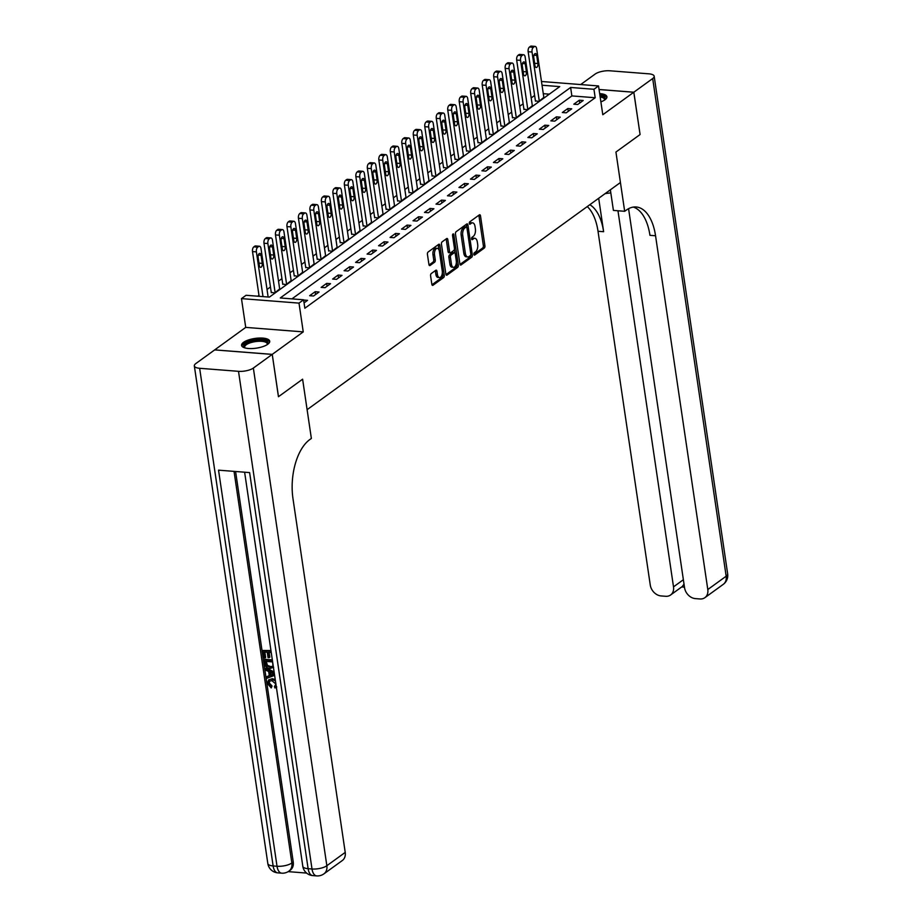<?xml version="1.0" encoding="UTF-8"?>
<svg xmlns="http://www.w3.org/2000/svg" width="922" height="922" viewBox="0 0 922 922"><rect width="100%" height="100%" fill="white"/><g stroke="black" fill="none" stroke-linecap="round" stroke-linejoin="round"><path stroke-width="1.38" d="M473.873 254.345A1.256 0.645 94.5 0 0 474.404 255.129A1.256 0.645 94.5 0 0 474.68 255.048L484.257 248.099A1.786 0.922 94.5 0 0 484.914 245.782L480.5 215.875A1.786 0.922 94.5 0 0 479.74 214.745A1.786 0.922 94.5 0 0 479.348 214.872L469.771 221.822A1.256 0.645 94.5 0 0 469.31 223.435A1.256 0.645 94.5 0 0 469.84 224.23A1.256 0.645 94.5 0 0 470.116 224.138L471.349 223.239A5.728 2.962 94.5 0 1 472.583 222.847A5.728 2.962 94.5 0 1 475.026 226.466L475.395 228.956A5.728 2.962 94.5 0 1 473.297 236.366L472.052 237.265A1.256 0.645 94.5 0 0 471.591 238.89A1.256 0.645 94.5 0 0 472.122 239.685A1.256 0.645 94.5 0 0 472.398 239.593L473.631 238.694A5.728 2.962 94.5 0 1 474.865 238.302A5.728 2.962 94.5 0 1 477.308 241.921L477.677 244.411A5.728 2.962 94.5 0 1 475.579 251.821L474.334 252.72A1.256 0.645 94.5 0 0 473.873 254.345M267.772 344.24A14.222 4.91 -8.4 0 0 269.72 341.221A14.222 4.91 -8.4 0 0 259.013 338.051A14.222 4.91 -8.4 0 0 243.523 342.35A14.222 4.91 -8.4 0 0 241.587 345.37A14.222 4.91 -8.4 0 0 252.282 348.551A14.222 4.91 -8.4 0 0 267.772 344.24M600.89 101.858A14.222 4.91 -8.4 0 0 604.993 99.772A14.222 4.91 -8.4 0 0 606.93 96.752A14.222 4.91 -8.4 0 0 599.669 93.606M431.254 273.557A1.786 0.922 94.5 0 0 430.597 275.874L431.842 284.264A1.786 0.922 94.5 0 0 432.602 285.394A1.786 0.922 94.5 0 0 432.983 285.267L443.632 277.557A1.786 0.922 94.5 0 0 444.289 275.24L439.875 245.333A1.786 0.922 94.5 0 0 439.103 244.203A1.786 0.922 94.5 0 0 438.722 244.33L428.085 252.04A1.786 0.922 94.5 0 0 427.428 254.357L428.926 264.487A1.786 0.922 94.5 0 0 429.687 265.617A1.786 0.922 94.5 0 0 430.067 265.501L434.619 262.194A1.786 0.922 94.5 0 0 435.276 259.877L434.539 254.852A4.783 2.478 94.5 0 1 437.328 248.329A4.783 2.478 94.5 0 1 439.368 251.36L442.272 271.045A4.783 2.478 94.5 0 1 439.483 277.568A4.783 2.478 94.5 0 1 437.443 274.549L436.959 271.264A1.786 0.922 94.5 0 0 436.198 270.134A1.786 0.922 94.5 0 0 435.818 270.261L431.254 273.557M628.573 208.683L684.55 587.729A10.937 8.563 -125.9 0 0 695.372 598.609L699.959 598.966A10.937 8.563 -125.9 0 0 704.881 597.675A10.937 8.563 -125.9 0 0 707.796 589.538L726.167 576.215L652.684 78.554L633.84 92.212L640.087 134.531L633.794 92.246L602.792 114.731L598.539 85.953L593.941 89.284L595.197 97.744L304.848 308.248L303.592 299.788L299.005 303.119L241.472 298.613L246.07 295.282L269.385 297.115L559.735 86.61L542.032 85.227M303.246 331.885L245.725 327.391L214.711 349.876L272.244 354.371L278.444 396.725L302.612 379.207L278.49 396.691L272.244 354.371L303.246 331.885L299.005 303.119M253.354 368.062L272.197 354.405L214.665 349.911L195.833 363.568A10.937 3.78 -8.4 0 0 194.335 365.896A10.937 3.78 -8.4 0 0 199.648 368.293L238.51 371.324A10.937 3.78 -8.4 0 0 253.354 368.062L326.849 865.723L345.22 852.401L292.977 498.618A45.581 23.615 94.5 0 1 309.7 439.644L311.359 438.446L302.612 379.207L307.107 409.679L620.425 182.521L615.931 152.049L624.678 211.299L626.326 210.101A45.581 23.615 -85.5 0 1 636.134 206.977A45.581 23.615 -85.5 0 1 655.554 235.767L707.796 589.538M640.052 134.566L615.931 152.049L640.087 134.531M459.894 263.934A1.786 0.922 94.5 0 0 460.654 265.063A1.786 0.922 94.5 0 0 461.035 264.937L471.684 257.226A1.786 0.922 94.5 0 0 472.341 254.91L467.915 225.003A1.786 0.922 94.5 0 0 467.154 223.873A1.786 0.922 94.5 0 0 466.774 223.988L456.125 231.71A1.786 0.922 94.5 0 0 455.468 234.027L459.894 263.934M457.658 267.392L447.009 275.102A1.786 0.922 94.5 0 1 446.628 275.229A1.786 0.922 94.5 0 1 445.868 274.099L441.454 244.192A1.786 0.922 94.5 0 1 442.111 241.875L446.663 238.568A1.786 0.922 94.5 0 1 447.043 238.452A1.786 0.922 94.5 0 1 447.804 239.582L449.602 251.706A1.786 0.922 94.5 0 0 450.362 252.835A1.786 0.922 94.5 0 0 450.743 252.72L453.762 250.53A1.786 0.922 94.5 0 0 454.419 248.214L452.564 235.583A1.256 0.645 94.5 0 1 453.29 233.877A1.256 0.645 94.5 0 1 453.82 234.672L458.315 265.075A1.786 0.922 94.5 0 1 457.658 267.392L456.102 267.265L445.994 274.595M633.794 92.246L599.069 89.538M595.197 97.744L571.87 95.923L291.94 298.878M579.327 100.198L573.818 104.198L577.702 104.497L583.211 100.498L579.327 100.198L579.742 103.022M567.837 108.519L562.328 112.519L566.212 112.83L571.732 108.831L567.837 108.519L568.263 111.343M556.358 116.852L550.849 120.851L554.733 121.151L560.242 117.152L556.358 116.852L556.773 119.676M544.867 125.173L539.358 129.172L543.242 129.483L548.763 125.484L544.867 125.173L545.282 127.997M533.389 133.506L527.868 137.505L531.764 137.804L537.272 133.805L533.389 133.506L533.803 136.329M521.898 141.827L516.389 145.826L520.273 146.137L525.782 142.138L521.898 141.827L522.313 144.65M510.419 150.159L504.899 154.158L508.794 154.458L514.303 150.459L510.419 150.159L510.834 152.983M498.929 158.48L493.42 162.479L497.304 162.791L502.813 158.791L498.929 158.48L499.344 161.304M487.45 166.813L481.929 170.812L485.813 171.112L491.334 167.113L487.45 166.813L487.865 169.636M475.959 175.134L470.451 179.133L474.334 179.433L479.843 175.445L475.959 175.134L476.374 177.958M464.469 183.466L458.96 187.466L462.844 187.765L468.364 183.766L464.469 183.466L464.895 186.279M452.99 191.788L447.481 195.787L451.365 196.086L456.874 192.099L452.99 191.788L453.405 194.611M441.5 200.12L435.991 204.119L439.875 204.419L445.395 200.42L441.5 200.12L441.915 202.932M430.021 208.441L424.5 212.44L428.396 212.74L433.905 208.752L430.021 208.441L430.436 211.265M418.53 216.774L413.021 220.773L416.905 221.073L422.414 217.073L418.53 216.774L418.945 219.586M407.051 225.095L401.531 229.094L405.426 229.394L410.935 225.406L407.051 225.095L407.466 227.918M395.561 233.427L390.052 237.427L393.936 237.726L399.445 233.727L395.561 233.427L395.976 236.239M384.071 241.748L378.562 245.748L382.446 246.047L387.966 242.06L384.071 241.748L384.497 244.572M372.592 250.081L367.083 254.08L370.967 254.38L376.476 250.381L372.592 250.081L373.007 252.893M361.101 258.402L355.592 262.401L359.476 262.701L364.997 258.713L361.101 258.402L361.528 261.226M349.622 266.735L344.102 270.734L347.997 271.033L353.506 267.034L349.622 266.735L350.037 269.547M338.132 275.056L332.623 279.055L336.507 279.354L342.016 275.367L338.132 275.056L338.547 277.879M326.653 283.388L321.133 287.387L325.028 287.687L330.537 283.688L326.653 283.388L327.068 286.2M315.163 291.709L309.654 295.708L313.538 296.008L319.047 292.02L315.163 291.709L315.578 294.533M304.053 302.889L307.568 300.342L303.638 300.065M534.61 95.462L531.199 97.939M523.131 103.794L519.708 106.272M511.641 112.115L508.229 114.593M500.162 120.448L496.739 122.926M488.672 128.769L485.249 131.247M477.193 137.101L473.77 139.579M465.702 145.422L462.279 147.9M454.223 153.755L450.8 156.233M442.733 162.076L439.31 164.554M431.242 170.409L427.831 172.887M419.764 178.73L416.341 181.208M408.273 187.062L404.85 189.54M396.794 195.383L393.371 197.861M385.304 203.716L381.881 206.194M373.825 212.037L370.402 214.515M362.334 220.37L358.912 222.847M350.844 228.691L347.433 231.168M339.365 237.023L335.942 239.501M327.875 245.344L324.463 247.822M316.396 253.677L312.973 256.155M304.905 261.998L301.482 264.476M293.427 270.33L290.004 272.808M281.936 278.651L278.513 281.129M270.457 286.984L267.034 289.462M258.967 295.305L257.734 296.204M549.328 94.159L543.277 93.687M535.405 100.821L538.828 101.455L543.83 97.421M523.927 109.153L527.349 109.787L532.351 105.753M512.436 117.474L515.859 118.108L520.861 114.074M500.946 125.807L504.38 126.441L509.382 122.407M489.467 134.128L492.89 134.762L497.892 130.728M477.976 142.461L481.411 143.094L486.401 139.061M466.497 150.782L469.92 151.415L474.922 147.382M455.007 159.114L458.441 159.748L463.432 155.714M443.528 167.435L446.951 168.069L451.953 164.035M432.038 175.768L435.461 176.402L440.462 172.368M420.547 184.089L423.982 184.723L428.984 180.689M409.068 192.421L412.491 193.055L417.493 189.022M397.578 200.742L401.012 201.376L406.003 197.343M386.099 209.075L389.522 209.709L394.524 205.675M374.609 217.396L378.043 218.03L383.033 213.996M363.13 225.729L366.553 226.363L371.554 222.329M351.639 234.05L355.062 234.684L360.064 230.65M340.16 242.382L343.583 243.016L348.585 238.971M328.67 250.703L332.093 251.337L337.095 247.303M317.18 259.036L320.614 259.67L325.616 255.625M305.701 267.357L309.124 267.991L314.125 263.957M294.21 275.678L297.645 276.323L302.635 272.278M282.731 284.011L286.154 284.644L291.156 280.611M271.241 292.332L274.675 292.977L279.666 288.932M245.725 327.391L241.472 298.613M593.941 89.284L570.626 87.463L280.276 297.956L303.592 299.788M541.479 81.493L598.539 85.953M571.87 95.923L570.626 87.463M303.684 300.042L304.099 302.854M474.865 238.302L473.309 238.187A5.728 2.962 94.5 0 0 472.087 238.579L473.631 238.694M472.583 222.847L471.027 222.732A5.728 2.962 94.5 0 0 469.805 223.124L471.349 223.239M473.885 254.38L482.702 247.983A1.786 0.922 94.5 0 0 483.358 245.667L478.944 215.76A1.786 0.922 94.5 0 0 478.818 215.252M466.693 227.135L466.359 224.876A1.786 0.922 94.5 0 0 466.232 224.38M460.02 264.43L470.128 257.1A1.786 0.922 94.5 0 0 470.785 254.783L472.341 254.91M470.347 255.613A1.256 0.645 94.5 0 0 470.808 253.988L466.924 227.746A1.256 0.645 94.5 0 0 466.394 226.95A1.256 0.645 94.5 0 0 466.129 227.031L464.815 227.988A5.728 2.962 94.5 0 0 462.717 235.398L465.368 253.343A5.728 2.962 94.5 0 0 467.8 256.95A5.728 2.962 94.5 0 0 469.033 256.558L470.347 255.613M465.091 226.95A1.256 0.645 94.5 0 0 464.838 226.824A1.256 0.645 94.5 0 0 464.573 226.916L466.129 227.031M467.8 256.95L466.255 256.835A5.728 2.962 94.5 0 1 463.812 253.216L461.161 235.271A5.728 2.962 94.5 0 1 463.259 227.861L464.573 226.916M450.362 252.835L448.807 252.72A1.786 0.922 94.5 0 1 448.046 251.591L446.248 239.455A1.786 0.922 94.5 0 0 446.121 238.959M454.419 249.147L455.007 253.101M456.367 262.297L456.759 264.948L458.315 265.075M451.457 264.291A4.783 2.478 94.5 0 0 453.497 267.322A4.783 2.478 94.5 0 0 456.286 260.799L455.261 253.861A1.786 0.922 94.5 0 0 454.5 252.732A1.786 0.922 94.5 0 0 454.108 252.847L451.089 255.037A1.786 0.922 94.5 0 0 450.432 257.353L451.457 264.291L449.901 264.176A4.783 2.478 94.5 0 0 451.941 267.196L453.497 267.322M453.301 252.789A1.786 0.922 94.5 0 0 452.944 252.605A1.786 0.922 94.5 0 0 452.552 252.732L454.108 252.847M449.901 264.176L448.876 257.238A1.786 0.922 94.5 0 1 449.533 254.921L452.552 252.732M456.102 267.265A1.786 0.922 94.5 0 0 456.759 264.948M439.483 277.568L437.927 277.441A4.783 2.478 94.5 0 1 435.887 274.422L435.403 271.137A1.786 0.922 94.5 0 0 435.276 270.642M437.328 248.329L435.772 248.214A4.783 2.478 94.5 0 0 432.983 254.737L434.539 254.852M429.053 264.994L433.063 262.079A1.786 0.922 94.5 0 0 433.72 259.762L432.983 254.737M439.033 250.035L438.319 245.217A1.786 0.922 94.5 0 0 438.192 244.71M431.969 284.76L442.076 277.43A1.786 0.922 94.5 0 0 442.733 275.125L442.353 272.555M539.289 101.132L532.04 52.035A3.642 1.89 94.5 0 1 533.377 47.322L534.299 46.653A3.642 1.89 94.5 0 1 535.083 46.4A3.642 1.89 94.5 0 1 536.639 48.705L543.888 97.801M535.463 101.201L528.156 51.736A3.642 1.89 -85.5 0 1 529.493 47.01L530.415 46.354A3.642 1.89 -85.5 0 1 531.199 46.1L535.083 46.4M533.769 57.533L534.967 65.658A2.916 1.51 94.5 0 0 536.212 67.502A2.916 1.51 94.5 0 0 537.906 63.526L536.708 55.401A2.916 1.51 94.5 0 0 535.463 53.557A2.916 1.51 94.5 0 0 533.769 57.533M527.81 109.453L520.561 60.368A3.642 1.89 94.5 0 1 521.898 55.643L522.82 54.986A3.642 1.89 94.5 0 1 523.604 54.732A3.642 1.89 94.5 0 1 525.148 57.037L532.397 106.122M523.973 109.522L516.677 60.057A3.642 1.89 -85.5 0 1 518.014 55.343L518.925 54.675A3.642 1.89 -85.5 0 1 519.708 54.421L523.604 54.732M522.29 65.854L523.489 73.979A2.916 1.51 94.5 0 0 524.733 75.823A2.916 1.51 94.5 0 0 526.427 71.847L525.229 63.722A2.916 1.51 94.5 0 0 523.984 61.889A2.916 1.51 94.5 0 0 522.29 65.854M516.32 117.786L509.071 68.689A3.642 1.89 94.5 0 1 510.408 63.975L511.33 63.307A3.642 1.89 94.5 0 1 512.113 63.053A3.642 1.89 94.5 0 1 513.669 65.358L520.918 114.455M512.494 117.855L505.187 68.389A3.642 1.89 -85.5 0 1 506.524 63.664L507.446 63.007A3.642 1.89 -85.5 0 1 508.229 62.754L512.113 63.053M510.8 74.186L511.998 82.312A2.916 1.51 94.5 0 0 513.243 84.156A2.916 1.51 94.5 0 0 514.937 80.179L513.738 72.054A2.916 1.51 94.5 0 0 512.494 70.21A2.916 1.51 94.5 0 0 510.8 74.186M504.841 126.107L497.592 77.022A3.642 1.89 94.5 0 1 498.929 72.296L499.839 71.639A3.642 1.89 94.5 0 1 500.634 71.386A3.642 1.89 94.5 0 1 502.179 73.691L509.428 122.776M501.003 126.176L493.696 76.71A3.642 1.89 -85.5 0 1 495.045 71.997L495.955 71.328A3.642 1.89 -85.5 0 1 496.739 71.075L500.634 71.386M499.321 82.507L500.519 90.633A2.916 1.51 94.5 0 0 501.752 92.477A2.916 1.51 94.5 0 0 503.458 88.5L502.26 80.375A2.916 1.51 94.5 0 0 501.015 78.543A2.916 1.51 94.5 0 0 499.321 82.507M493.351 134.439L486.101 85.343A3.642 1.89 94.5 0 1 487.438 80.629L488.36 79.96A3.642 1.89 94.5 0 1 489.144 79.707A3.642 1.89 94.5 0 1 490.7 82.012L497.949 131.108M489.524 134.508L482.218 85.043A3.642 1.89 -85.5 0 1 483.554 80.318L484.476 79.661A3.642 1.89 -85.5 0 1 485.26 79.407L489.144 79.707M487.83 90.84L489.029 98.965A2.916 1.51 94.5 0 0 490.274 100.809A2.916 1.51 94.5 0 0 491.968 96.833L490.769 88.708A2.916 1.51 94.5 0 0 489.524 86.864A2.916 1.51 94.5 0 0 487.83 90.84M599.98 95.75A12.309 4.253 171.6 0 1 604.648 100.014M604.325 100.221A11.398 3.93 -8.4 0 0 604.463 99.357A11.398 3.93 -8.4 0 0 600.164 97.006M606.86 97.559A14.13 4.875 -8.4 0 0 599.876 95.001M244.71 347.836A12.309 4.253 171.6 0 1 243.662 346.188A12.309 4.253 171.6 0 1 255.97 340.345A12.309 4.253 171.6 0 1 268.037 343.111A12.309 4.253 171.6 0 1 267.438 344.482M267.115 344.69A11.398 3.93 -8.4 0 0 267.265 344.079A11.398 3.93 -8.4 0 0 267.253 343.837A11.398 3.93 -8.4 0 0 255.74 341.555A11.398 3.93 -8.4 0 0 244.687 346.926A11.398 3.93 -8.4 0 0 244.699 347.168A11.398 3.93 -8.4 0 0 245.079 347.94M269.65 342.039A14.13 4.875 -8.4 0 0 255.14 339.826A14.13 4.875 -8.4 0 0 241.887 346.13M605.039 193.678A20.515 7.076 171.6 0 1 610.825 192.929M624.678 211.299L613.407 210.412L610.364 189.817M617.971 210.769L673.509 586.865A10.937 8.563 -125.9 0 1 670.605 594.99A10.937 8.563 -125.9 0 1 665.684 596.292L661.097 595.935A10.937 8.563 -125.9 0 1 650.264 585.044L598.021 231.272A45.581 23.615 -85.5 0 0 587.256 206.563M589.803 204.719A45.581 23.615 -85.5 0 1 603.622 231.699L598.689 198.288M652.684 78.554A10.937 3.78 -8.4 0 0 654.171 76.226A10.937 3.78 -8.4 0 0 648.869 73.829L609.995 70.798A10.937 3.78 -8.4 0 0 595.151 74.06L580.676 84.559M633.84 92.212L599.058 89.492M633.31 207.081A45.581 23.615 -85.5 0 1 649.952 235.329L655.554 235.767M670.605 594.99L682.326 586.496L683.79 584.444M269.743 680.909L269.293 682.972L272.048 686.003L271.218 687.939L267.495 683.548L268.59 679.917L272.393 678.696L275.24 679.629M268.59 679.917L272.393 678.696M276.358 687.19L274.929 687.973L274.433 686.521L275.643 685.83M274.618 675.353L266.838 678.292L266.619 676.771L269.316 675.838L268.671 671.504L265.628 670.133L265.409 668.611L266.147 668.081L274.099 671.896M266.619 676.771L269.27 675.572M272.094 658.273L271.195 652.546L268.325 652.315L269.109 657.663L268.037 657.57L267.242 652.234L264.015 651.981L264.902 657.974L263.83 657.893L262.735 650.471L270.941 650.517M269.143 652.384L269.846 657.121L269.109 657.663M264.845 652.05L265.64 657.444L264.902 657.974M235.583 471.488L293.242 861.989A10.937 8.563 54.1 0 1 290.338 870.114L288.955 871.117A10.937 8.563 -125.9 0 0 291.859 862.992L293.242 861.989M288.171 871.636L306.6 873.076M273.638 667.251L270.054 668.542C267.08 668.323 265.271 666.641 264.649 663.483L264.118 659.841L264.845 659.311L272.336 659.898M345.22 852.401A10.937 8.563 54.1 0 1 342.316 860.526L323.933 873.849A10.937 8.563 -125.9 0 0 326.849 865.723A10.937 3.78 171.6 0 1 312.005 868.997L238.51 371.324M244.618 472.202L302.808 866.288A10.937 3.78 171.6 0 0 308.121 868.685A10.937 5.67 94.5 0 0 312.777 875.6L316.661 875.9A10.937 5.67 -85.5 0 1 312.005 868.997L308.121 868.685L249.62 472.594L218.537 470.162L277.026 866.254L273.131 865.954A10.937 3.78 171.6 0 1 267.829 863.557L194.335 365.896M262.735 650.471L271.033 651.116M264.118 659.841L272.416 660.486M265.398 661.362L266.723 665.903L269.869 667.113L272.197 666.687L272.935 665.638L272.578 661.915L265.398 661.362M266.228 661.42L267.461 665.373L270.607 666.583L272.555 666.376M265.709 663.448L266.446 662.918M266.723 665.903L267.461 665.373M269.869 667.113L270.607 666.583M265.409 668.611L274.249 672.853M272.555 673.267L269.812 672.023L270.33 675.492L274.376 674.097L272.555 673.267M270.688 672.415L271.056 674.962L273.972 673.959M270.33 675.492L271.056 674.962M275.321 686.129L274.433 686.521L275.978 684.112L271.875 680.655L269.328 681.139L268.556 683.502L269.293 682.972M268.556 683.502L271.31 686.533L272.048 686.003M271.656 679.226L275.436 680.92M271.31 686.533L271.218 687.939M481.872 142.76L474.623 93.675A3.642 1.89 94.5 0 1 475.959 88.95L476.87 88.281A3.642 1.89 94.5 0 1 477.654 88.039A3.642 1.89 94.5 0 1 479.21 90.344L486.459 139.429M478.034 142.829L470.727 93.364A3.642 1.89 -85.5 0 1 472.064 88.65L472.986 87.982A3.642 1.89 -85.5 0 1 473.77 87.728L477.654 88.039M476.34 99.161L477.55 107.286A2.916 1.51 94.5 0 0 478.783 109.13A2.916 1.51 94.5 0 0 480.489 105.154L479.29 97.029A2.916 1.51 94.5 0 0 478.045 95.197A2.916 1.51 94.5 0 0 476.34 99.161M470.381 151.081L463.132 101.996A3.642 1.89 94.5 0 1 464.469 97.283L465.391 96.614A3.642 1.89 94.5 0 1 466.175 96.361A3.642 1.89 94.5 0 1 467.731 98.666L474.98 147.75M466.555 151.162L459.248 101.697A3.642 1.89 -85.5 0 1 460.585 96.971L461.507 96.314A3.642 1.89 -85.5 0 1 462.291 96.061L466.175 96.361M464.861 107.494L466.059 115.619A2.916 1.51 94.5 0 0 467.304 117.463A2.916 1.51 94.5 0 0 468.998 113.487L467.8 105.362A2.916 1.51 94.5 0 0 466.555 103.518A2.916 1.51 94.5 0 0 464.861 107.494M458.891 159.414L451.642 110.329A3.642 1.89 94.5 0 1 452.99 105.604L453.901 104.935A3.642 1.89 94.5 0 1 454.684 104.693A3.642 1.89 94.5 0 1 456.24 106.998L463.489 156.083M455.065 159.483L447.758 110.018A3.642 1.89 -85.5 0 1 449.095 105.304L450.017 104.635A3.642 1.89 -85.5 0 1 450.8 104.382L454.684 104.693M453.37 115.815L454.569 123.94A2.916 1.51 94.5 0 0 455.814 125.784A2.916 1.51 94.5 0 0 457.519 121.808L456.309 113.683A2.916 1.51 94.5 0 0 455.076 111.85A2.916 1.51 94.5 0 0 453.37 115.815M447.412 167.735L440.163 118.65A3.642 1.89 94.5 0 1 441.5 113.936L442.422 113.268A3.642 1.89 94.5 0 1 443.205 113.014A3.642 1.89 94.5 0 1 444.761 115.319L451.999 164.404M443.574 167.804L436.279 118.35A3.642 1.89 -85.5 0 1 437.616 113.625L438.526 112.968A3.642 1.89 -85.5 0 1 439.31 112.715L443.205 113.014M441.892 124.147L443.09 132.272A2.916 1.51 94.5 0 0 444.335 134.116A2.916 1.51 94.5 0 0 446.029 130.14L444.83 122.015A2.916 1.51 94.5 0 0 443.586 120.171A2.916 1.51 94.5 0 0 441.892 124.147M435.922 176.067L428.672 126.982A3.642 1.89 94.5 0 1 430.009 122.257L430.931 121.589A3.642 1.89 94.5 0 1 431.715 121.347A3.642 1.89 94.5 0 1 433.271 123.652L440.52 172.737M432.095 176.137L424.788 126.671A3.642 1.89 -85.5 0 1 426.125 121.958L427.047 121.289A3.642 1.89 -85.5 0 1 427.831 121.036L431.715 121.347M430.401 132.468L431.6 140.593A2.916 1.51 94.5 0 0 432.844 142.437A2.916 1.51 94.5 0 0 434.539 138.461L433.34 130.336A2.916 1.51 94.5 0 0 432.095 128.504A2.916 1.51 94.5 0 0 430.401 132.468M424.443 184.388L417.193 135.304A3.642 1.89 94.5 0 1 418.53 130.59L419.452 129.921A3.642 1.89 94.5 0 1 420.236 129.668A3.642 1.89 94.5 0 1 421.78 131.973L429.03 181.058M420.605 184.458L413.31 135.004A3.642 1.89 -85.5 0 1 414.646 130.279L415.557 129.622A3.642 1.89 -85.5 0 1 416.341 129.368L420.236 129.668M418.922 140.801L420.121 148.926A2.916 1.51 94.5 0 0 421.366 150.77A2.916 1.51 94.5 0 0 423.06 146.794L421.861 138.669A2.916 1.51 94.5 0 0 420.616 136.825A2.916 1.51 94.5 0 0 418.922 140.801M412.952 192.721L405.703 143.636A3.642 1.89 94.5 0 1 407.04 138.911L407.962 138.242A3.642 1.89 94.5 0 1 408.746 138A3.642 1.89 94.5 0 1 410.302 140.305L417.551 189.39M409.126 192.79L401.819 143.325A3.642 1.89 -85.5 0 1 403.156 138.611L404.078 137.943A3.642 1.89 -85.5 0 1 404.862 137.689L408.746 138M407.432 149.122L408.63 157.247A2.916 1.51 94.5 0 0 409.875 159.091A2.916 1.51 94.5 0 0 411.569 155.115L410.371 146.99A2.916 1.51 94.5 0 0 409.126 145.146A2.916 1.51 94.5 0 0 407.432 149.122M401.473 201.042L394.224 151.957A3.642 1.89 94.5 0 1 395.561 147.243L396.472 146.575A3.642 1.89 94.5 0 1 397.255 146.321A3.642 1.89 94.5 0 1 398.811 148.626L406.06 197.711M397.636 201.111L390.329 151.657A3.642 1.89 -85.5 0 1 391.666 146.932L392.588 146.275A3.642 1.89 -85.5 0 1 393.371 146.022L397.255 146.321M395.941 157.455L397.152 165.58A2.916 1.51 94.5 0 0 398.385 167.424A2.916 1.51 94.5 0 0 400.09 163.448L398.892 155.322A2.916 1.51 94.5 0 0 397.647 153.478A2.916 1.51 94.5 0 0 395.941 157.455M389.983 209.375L382.734 160.29A3.642 1.89 94.5 0 1 384.071 155.564L384.993 154.896A3.642 1.89 94.5 0 1 385.776 154.654A3.642 1.89 94.5 0 1 387.332 156.959L394.581 206.044M386.157 209.444L378.85 159.979A3.642 1.89 -85.5 0 1 380.187 155.265L381.109 154.596A3.642 1.89 -85.5 0 1 381.892 154.343L385.776 154.654M384.462 165.776L385.661 173.901A2.916 1.51 94.5 0 0 386.906 175.745A2.916 1.51 94.5 0 0 388.6 171.769L387.401 163.643A2.916 1.51 94.5 0 0 386.157 161.799A2.916 1.51 94.5 0 0 384.462 165.776M378.493 217.696L371.255 168.611A3.642 1.89 94.5 0 1 372.592 163.897L373.502 163.229A3.642 1.89 94.5 0 1 374.286 162.975A3.642 1.89 94.5 0 1 375.842 165.28L383.091 214.365M374.666 217.765L367.359 168.311A3.642 1.89 -85.5 0 1 368.696 163.586L369.618 162.929A3.642 1.89 -85.5 0 1 370.402 162.675L374.286 162.975M372.972 174.108L374.171 182.233A2.916 1.51 94.5 0 0 375.415 184.077A2.916 1.51 94.5 0 0 377.121 180.101L375.911 171.976A2.916 1.51 94.5 0 0 374.678 170.132A2.916 1.51 94.5 0 0 372.972 174.108M367.014 226.028L359.764 176.943A3.642 1.89 94.5 0 1 361.101 172.218L362.023 171.55A3.642 1.89 94.5 0 1 362.807 171.308A3.642 1.89 94.5 0 1 364.363 173.613L371.612 222.698M363.176 226.097L355.88 176.632A3.642 1.89 -85.5 0 1 357.217 171.918L358.139 171.25A3.642 1.89 -85.5 0 1 358.923 170.996L362.807 171.308M361.493 182.429L362.692 190.554A2.916 1.51 94.5 0 0 363.936 192.398A2.916 1.51 94.5 0 0 365.631 188.422L364.432 180.297A2.916 1.51 94.5 0 0 363.187 178.453A2.916 1.51 94.5 0 0 361.493 182.429M355.523 234.349L348.274 185.264A3.642 1.89 94.5 0 1 349.611 180.551L350.533 179.882A3.642 1.89 94.5 0 1 351.317 179.629A3.642 1.89 94.5 0 1 352.872 181.934L360.122 231.019M351.697 234.419L344.39 184.965A3.642 1.89 -85.5 0 1 345.727 180.239L346.649 179.583A3.642 1.89 -85.5 0 1 347.433 179.329L351.317 179.629M350.003 190.762L351.201 198.887A2.916 1.51 94.5 0 0 352.446 200.731A2.916 1.51 94.5 0 0 354.14 196.755L352.942 188.63A2.916 1.51 94.5 0 0 351.708 186.786A2.916 1.51 94.5 0 0 350.003 190.762M344.044 242.682L336.795 193.597A3.642 1.89 94.5 0 1 338.132 188.872L339.054 188.203A3.642 1.89 94.5 0 1 339.838 187.961A3.642 1.89 94.5 0 1 341.382 190.266L348.631 239.351M340.206 242.751L332.911 193.286A3.642 1.89 -85.5 0 1 334.248 188.572L335.159 187.904A3.642 1.89 -85.5 0 1 335.942 187.65L339.838 187.961M338.524 199.083L339.722 207.208A2.916 1.51 94.5 0 0 340.967 209.052A2.916 1.51 94.5 0 0 342.661 205.076L341.463 196.951A2.916 1.51 94.5 0 0 340.218 195.107A2.916 1.51 94.5 0 0 338.524 199.083M332.554 251.003L325.305 201.918A3.642 1.89 94.5 0 1 326.642 197.204L327.564 196.536A3.642 1.89 94.5 0 1 328.347 196.282A3.642 1.89 94.5 0 1 329.903 198.587L337.152 247.672M328.728 251.072L321.421 201.618A3.642 1.89 -85.5 0 1 322.758 196.893L323.68 196.236A3.642 1.89 -85.5 0 1 324.463 195.983L328.347 196.282M327.033 207.415L328.232 215.541A2.916 1.51 94.5 0 0 329.477 217.385A2.916 1.51 94.5 0 0 331.171 213.408L329.972 205.283A2.916 1.51 94.5 0 0 328.728 203.439A2.916 1.51 94.5 0 0 327.033 207.415M321.075 259.336L313.826 210.251A3.642 1.89 94.5 0 1 315.163 205.525L316.073 204.857A3.642 1.89 94.5 0 1 316.868 204.615A3.642 1.89 94.5 0 1 318.413 206.92L325.662 256.005M317.237 259.405L309.93 209.939A3.642 1.89 -85.5 0 1 311.279 205.226L312.189 204.557A3.642 1.89 -85.5 0 1 312.973 204.304L316.868 204.615M315.555 215.736L316.753 223.862A2.916 1.51 94.5 0 0 317.986 225.706A2.916 1.51 94.5 0 0 319.692 221.729L318.493 213.604A2.916 1.51 94.5 0 0 317.249 211.76A2.916 1.51 94.5 0 0 315.555 215.736M309.585 267.657L302.335 218.572A3.642 1.89 94.5 0 1 303.672 213.858L304.594 213.189A3.642 1.89 94.5 0 1 305.378 212.936A3.642 1.89 94.5 0 1 306.934 215.241L314.183 264.326M305.758 267.726L298.451 218.272A3.642 1.89 -85.5 0 1 299.788 213.547L300.71 212.878A3.642 1.89 -85.5 0 1 301.494 212.636L305.378 212.936M304.064 224.069L305.263 232.194A2.916 1.51 94.5 0 0 306.507 234.038A2.916 1.51 94.5 0 0 308.202 230.062L307.003 221.937A2.916 1.51 94.5 0 0 305.758 220.093A2.916 1.51 94.5 0 0 304.064 224.069M298.106 275.989L290.856 226.893A3.642 1.89 94.5 0 1 292.193 222.179L293.104 221.511A3.642 1.89 94.5 0 1 293.888 221.268A3.642 1.89 94.5 0 1 295.443 223.562L302.693 272.658M294.268 276.058L286.961 226.593A3.642 1.89 -85.5 0 1 288.298 221.879L289.22 221.211A3.642 1.89 -85.5 0 1 290.004 220.957L293.888 221.268M292.574 232.39L293.784 240.515A2.916 1.51 94.5 0 0 295.017 242.359A2.916 1.51 94.5 0 0 296.723 238.383L295.524 230.258A2.916 1.51 94.5 0 0 294.279 228.414A2.916 1.51 94.5 0 0 292.574 232.39M286.615 284.31L279.366 235.225A3.642 1.89 94.5 0 1 280.703 230.512L281.625 229.843A3.642 1.89 94.5 0 1 282.409 229.59A3.642 1.89 94.5 0 1 283.964 231.895L291.214 280.98M282.789 284.379L275.482 234.926A3.642 1.89 -85.5 0 1 276.819 230.2L277.741 229.532A3.642 1.89 -85.5 0 1 278.525 229.29L282.409 229.59M281.095 240.723L282.293 248.848A2.916 1.51 94.5 0 0 283.538 250.692A2.916 1.51 94.5 0 0 285.232 246.716L284.034 238.591A2.916 1.51 94.5 0 0 282.789 236.747A2.916 1.51 94.5 0 0 281.095 240.723M275.125 292.643L267.876 243.546A3.642 1.89 94.5 0 1 269.224 238.833L270.134 238.164A3.642 1.89 94.5 0 1 270.918 237.922A3.642 1.89 94.5 0 1 272.474 240.216L279.723 289.312M271.299 292.712L263.992 243.247A3.642 1.89 -85.5 0 1 265.329 238.533L266.251 237.864A3.642 1.89 -85.5 0 1 267.034 237.611L270.918 237.922M269.604 249.044L270.803 257.169A2.916 1.51 94.5 0 0 272.048 259.013A2.916 1.51 94.5 0 0 273.753 255.037L272.543 246.912A2.916 1.51 94.5 0 0 271.31 245.068A2.916 1.51 94.5 0 0 269.604 249.044M263 296.607L256.397 251.879A3.642 1.89 94.5 0 1 257.734 247.165L258.656 246.497A3.642 1.89 94.5 0 1 259.439 246.243A3.642 1.89 94.5 0 1 260.995 248.548L268.141 297.011M259.117 296.308L252.513 251.579A3.642 1.89 -85.5 0 1 253.85 246.854L254.76 246.186A3.642 1.89 -85.5 0 1 255.544 245.944L259.439 246.243M258.125 257.376L259.324 265.501A2.916 1.51 94.5 0 0 260.569 267.345A2.916 1.51 94.5 0 0 262.263 263.369L261.064 255.244A2.916 1.51 94.5 0 0 259.82 253.4A2.916 1.51 94.5 0 0 258.125 257.376M478.944 215.76L480.5 215.875M483.358 245.667L484.914 245.782M482.702 247.983L484.257 248.099M466.359 224.876L467.915 225.003M470.128 257.1L471.684 257.226M460.285 264.879L461.035 264.937M463.259 227.861L464.815 227.988M461.161 235.271L462.717 235.398M463.812 253.216L465.368 253.343M446.271 275.044L447.009 275.102M446.248 239.455L447.804 239.582M448.046 251.591L449.602 251.706M452.633 234.58L453.82 234.672M449.533 254.921L451.089 255.037M448.876 257.238L450.432 257.353M435.403 271.137L436.959 271.264M435.887 274.422L437.443 274.549M433.72 259.762L435.276 259.877M433.063 262.079L434.619 262.194M429.318 265.444L430.067 265.501M438.319 245.217L439.875 245.333M442.733 275.125L444.289 275.24M442.076 277.43L443.632 277.557M432.245 285.209L432.983 285.267M532.04 52.035L528.156 51.736M534.299 46.653L530.415 46.354M533.377 47.322L529.493 47.01M533.953 55.182L536.708 55.401M534.622 63.272L537.906 63.526M520.561 60.368L516.677 60.057M522.82 54.986L518.925 54.675M521.898 55.643L518.014 55.343M522.474 63.514L525.229 63.722M523.131 71.593L526.427 71.847M509.071 68.689L505.187 68.389M511.33 63.307L507.446 63.007M510.408 63.975L506.524 63.664M510.984 71.835L513.738 72.054M511.652 79.926L514.937 80.179M497.592 77.022L493.696 76.71M499.839 71.639L495.955 71.328M498.929 72.296L495.045 71.997M499.493 80.168L502.26 80.375M500.162 88.247L503.458 88.5M486.101 85.343L482.218 85.043M488.36 79.96L484.476 79.661M487.438 80.629L483.554 80.318M488.015 88.489L490.769 88.708M488.672 96.58L491.968 96.833M603.622 231.699L598.021 231.272M673.509 586.865L683.363 579.719M726.167 576.215A10.937 8.563 54.1 0 1 723.263 584.352A10.937 10.937 0 0 0 727.665 573.899A10.937 3.78 171.6 0 1 726.167 576.215M199.648 368.293L273.131 865.954A10.937 5.67 94.5 0 0 277.799 872.857L281.683 873.169A10.937 5.67 -85.5 0 1 277.026 866.254A10.937 3.78 171.6 0 0 291.859 862.992L234.038 471.373M272.635 674.697L273.361 674.166M474.623 93.675L470.727 93.364M476.87 88.281L472.986 87.982M475.959 88.95L472.064 88.65M476.524 96.822L479.29 97.029M477.193 104.901L480.489 105.154M463.132 101.996L459.248 101.697M465.391 96.614L461.507 96.314M464.469 97.283L460.585 96.971M465.045 105.143L467.8 105.362M465.702 113.233L468.998 113.487M451.642 110.329L447.758 110.018M453.901 104.935L450.017 104.635M452.99 105.604L449.095 105.304M453.555 113.475L456.309 113.683M454.223 121.554L457.519 121.808M440.163 118.65L436.279 118.35M442.422 113.268L438.526 112.968M441.5 113.936L437.616 113.625M442.076 121.796L444.83 122.015M442.733 129.887L446.029 130.14M428.672 126.982L424.788 126.671M430.931 121.589L427.047 121.289M430.009 122.257L426.125 121.958M430.586 130.129L433.34 130.336M431.254 138.208L434.539 138.461M417.193 135.304L413.31 135.004M419.452 129.921L415.557 129.622M418.53 130.59L414.646 130.279M419.107 138.45L421.861 138.669M419.764 146.54L423.06 146.794M405.703 143.636L401.819 143.325M407.962 138.242L404.078 137.943M407.04 138.911L403.156 138.611M407.616 146.782L410.371 146.99M408.285 154.861L411.569 155.115M394.224 151.957L390.329 151.657M396.472 146.575L392.588 146.275M395.561 147.243L391.666 146.932M396.126 155.103L398.892 155.322M396.794 163.194L400.09 163.448M382.734 160.29L378.85 159.979M384.993 154.896L381.109 154.596M384.071 155.564L380.187 155.265M384.647 163.436L387.401 163.643M385.304 171.515L388.6 171.769M371.255 168.611L367.359 168.311M373.502 163.229L369.618 162.929M372.592 163.897L368.696 163.586M373.156 171.757L375.911 171.976M373.825 179.836L377.121 180.101M359.764 176.943L355.88 176.632M362.023 171.55L358.139 171.25M361.101 172.218L357.217 171.918M361.678 180.09L364.432 180.297M362.334 188.169L365.631 188.422M348.274 185.264L344.39 184.965M350.533 179.882L346.649 179.583M349.611 180.551L345.727 180.239M350.187 188.411L352.942 188.63M350.856 196.49L354.14 196.755M336.795 193.597L332.911 193.286M339.054 188.203L335.159 187.904M338.132 188.872L334.248 188.572M338.708 196.743L341.463 196.951M339.365 204.822L342.661 205.076M325.305 201.918L321.421 201.618M327.564 196.536L323.68 196.236M326.642 197.204L322.758 196.893M327.218 205.064L329.972 205.283M327.886 213.143L331.171 213.408M313.826 210.251L309.93 209.939M316.073 204.857L312.189 204.557M315.163 205.525L311.279 205.226M315.727 213.397L318.493 213.604M316.396 221.476L319.692 221.729M302.335 218.572L298.451 218.272M304.594 213.189L300.71 212.878M303.672 213.858L299.788 213.547M304.248 221.718L307.003 221.937M304.905 229.797L308.202 230.062M290.856 226.893L286.961 226.593M293.104 221.511L289.22 221.211M292.193 222.179L288.298 221.879M292.758 230.051L295.524 230.258M293.427 238.13L296.723 238.383M279.366 235.225L275.482 234.926M281.625 229.843L277.741 229.532M280.703 230.512L276.819 230.2M281.279 238.372L284.034 238.591M281.936 246.451L285.232 246.716M267.876 243.546L263.992 243.247M270.134 238.164L266.251 237.864M269.224 238.833L265.329 238.533M269.789 246.704L272.543 246.912M270.457 254.783L273.753 255.037M256.397 251.879L252.513 251.579M258.656 246.497L254.76 246.186M257.734 247.165L253.85 246.854M258.31 255.025L261.064 255.244M258.967 263.104L262.263 263.369M464.838 226.824L466.394 226.95M452.944 252.605L454.5 252.732M704.881 597.675L723.263 584.352M727.665 573.899L654.171 76.226M681.704 586.945L684.47 587.153M302.808 866.288A10.937 10.937 0 0 0 312.777 875.6M316.661 875.9A10.937 10.937 0 0 0 323.933 873.849M267.829 863.557A10.937 10.937 0 0 0 277.799 872.857M281.683 873.169A10.937 10.937 0 0 0 288.955 871.117M276.773 686.948L276.035 687.478"/></g></svg>
